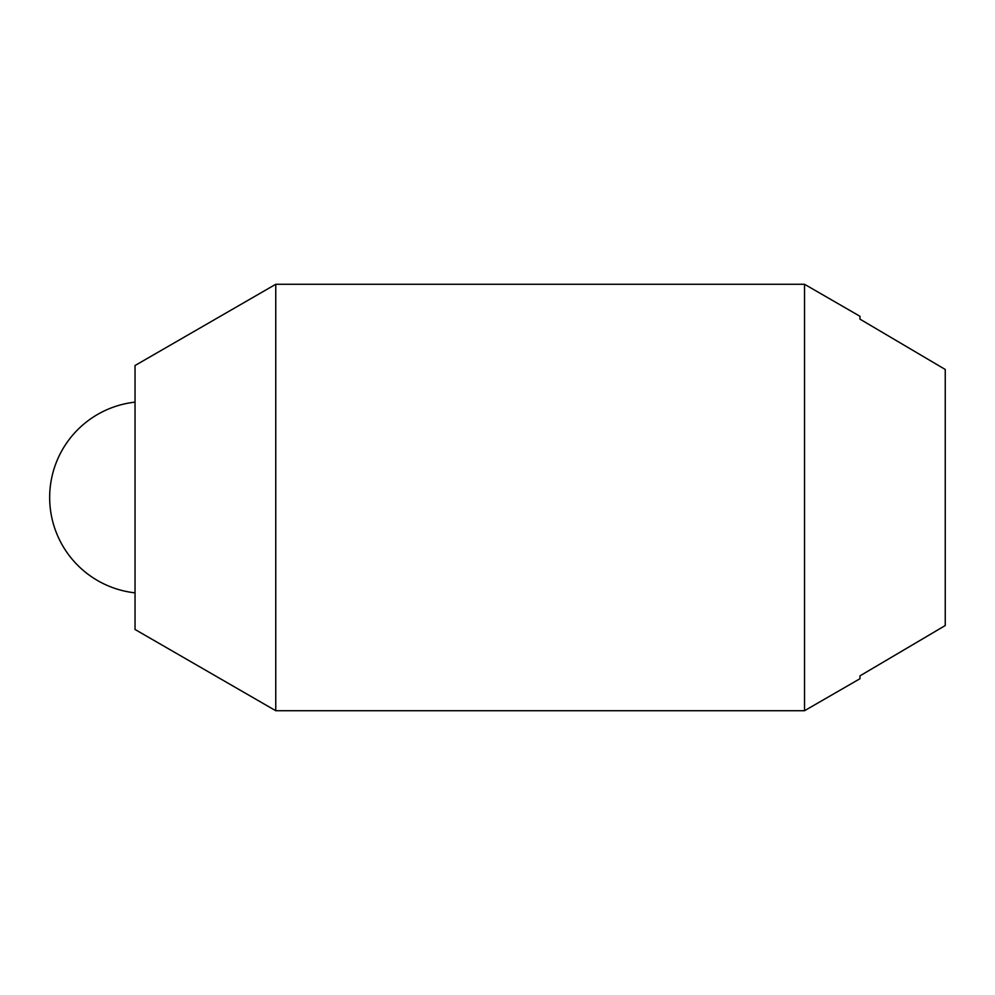 <?xml version="1.0" encoding="UTF-8"?>
<svg xmlns="http://www.w3.org/2000/svg" width="995" height="995" viewBox="0 0 995 995"><rect width="100%" height="100%" fill="white"/><g stroke="black" fill="none" stroke-linecap="round" stroke-linejoin="round"><path stroke-width="1.49" d="M275.752 710.716L275.752 284.284L804.532 284.284L804.532 710.716L275.752 710.716L135.034 629.474L135.034 365.526L275.752 284.284M804.532 710.716L859.966 678.714L859.966 675.866L945.25 625.532L945.25 369.468L859.966 319.134L859.966 316.286L804.532 284.284M135.034 402.142A95.943 95.943 0 0 0 135.034 592.858"/></g></svg>
